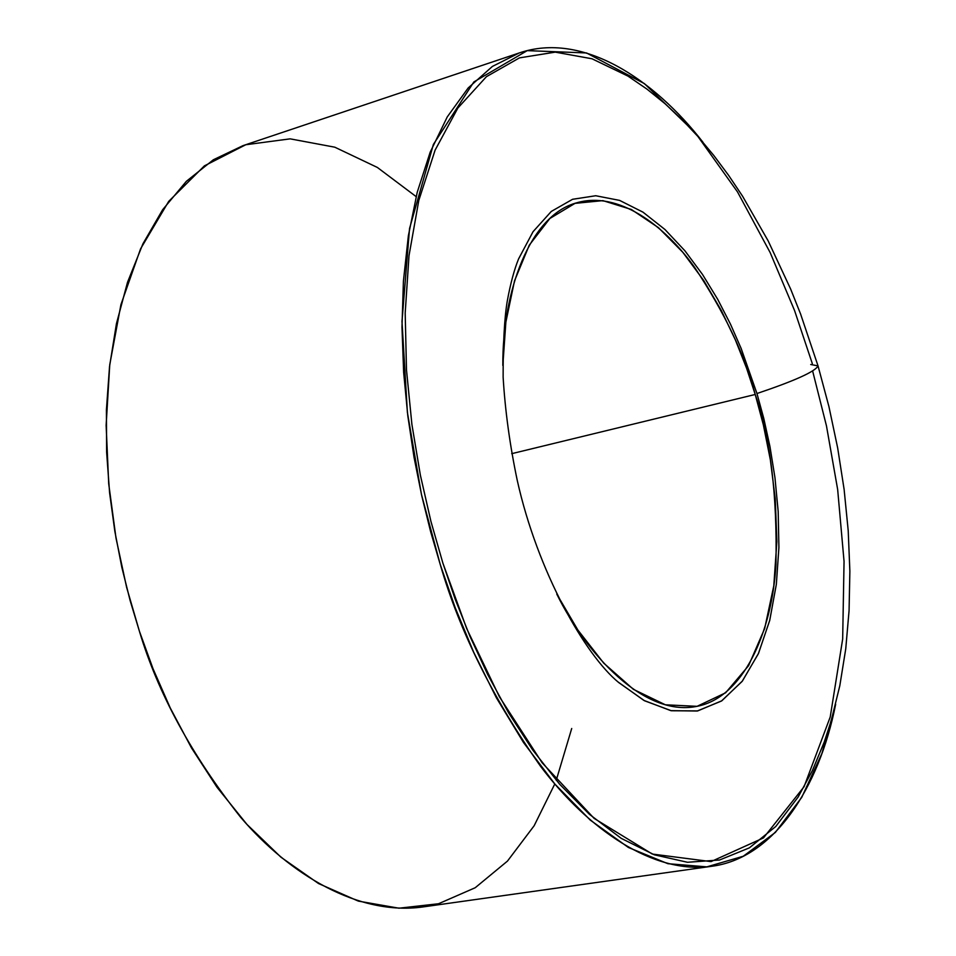 <?xml version="1.0" encoding="UTF-8"?>
<svg xmlns="http://www.w3.org/2000/svg" width="956" height="956" viewBox="0 0 956 956"><rect width="100%" height="100%" fill="white"/><g stroke="black" fill="none" stroke-linecap="round" stroke-linejoin="round"><path stroke-width="1.43" d="M755.228 394.47C744.843 355.035 724.588 312.6 694.486 267.178C663.787 224.481 618.03 190.925 576.946 202.744C529.6 215.04 502.342 291.652 502.832 365.467L505.867 322.1L514.519 280.837L529.277 245.154L549.855 218.494L575.034 203.353L602.913 200.629L631.342 209.472L658.421 227.636L682.799 252.288L703.807 280.658L721.266 310.425L735.391 339.954L746.564 368.168L755.228 394.47L511.711 453.67L755.228 394.47L763.366 424.894L770.345 459.764L775.256 498.948L776.87 541.562L773.798 585.777L764.669 628.522L748.584 665.687L725.604 692.801L697.067 706.329L665.388 704.799L633.434 689.36L603.738 663.141L577.95 630.135L556.786 594.082C586.458 654.43 643.579 716.45 695.884 706.544C743.338 698.454 772.149 631.785 775.949 564.494C777.324 494.957 770.417 438.278 755.228 394.47M618.054 681.975L643.914 700.425L670.801 710.631L697.187 711.025L721.433 701.047L742.131 681.401L758.323 653.808L769.652 620.671L776.32 584.522L778.913 547.597L778.184 511.615L774.969 477.749L769.962 446.643L763.808 418.561L756.961 393.525L741.163 348.51L730.515 324.227L717.693 299.312L702.529 274.491L684.902 250.783L664.934 229.476L642.934 212.124L619.548 200.378L595.684 195.741L572.513 199.314L551.254 211.467L533.018 231.746L518.594 258.909M756.961 393.525L763.796 418.513L769.95 446.536L774.946 477.57L778.172 511.364L778.913 547.262L776.368 584.116L769.771 620.217L758.526 653.354L742.43 680.995L721.852 700.772L697.701 710.917L671.399 710.75L644.559 700.772L618.699 682.536C585.168 655.183 537.571 571.748 517.256 480.39C509.859 445.149 505.138 410.757 503.131 377.226C503.047 343.18 504.433 317.798 507.266 301.092C510.444 283.669 514.244 269.556 518.654 258.741L533.101 231.627L551.349 211.396L572.608 199.278L595.779 195.741L619.631 200.401L643.006 212.172L664.994 229.536L684.95 250.831L702.552 274.539L717.717 299.348L730.527 324.251L741.175 348.522L756.961 393.525C795.045 380.691 815.396 371.478 818.025 365.885L810.724 364.499L818.025 365.885C815.396 371.478 795.045 380.691 756.961 393.525M627.937 76.086L591.991 58.77L555.245 52.138L519.443 57.874L486.413 76.683L457.864 108.028L435.1 150.164L418.8 200.425L408.989 255.742L405.189 313.126L406.491 369.996L411.905 424.428L420.365 475.168L430.953 521.486L442.891 563.144L455.152 599.077L470.017 636.457L487.775 674.685L508.616 712.877L532.611 749.863L559.642 784.219L589.398 814.297L621.233 838.364L654.298 854.795L687.483 862.276L719.557 860.006L749.349 847.864L775.782 826.474L798.14 797.041L812.457 770.44L824.192 742.179L831.111 721.039L839.81 685.727L845.749 648.837L849.071 610.585L849.872 571.258L848.211 530.676L844.112 489.376L837.659 447.898L828.936 406.623L818.025 365.885L800.614 314.07L790.612 288.987L768.17 240.9L742.561 196.195L728.603 175.342L713.869 155.565L698.37 136.971L682.058 119.62L664.922 103.618L646.901 89.063L627.937 76.086M812.325 363.627L794.567 310.557L770.142 252.551L737.506 191.917L695.538 133.159L644.416 83.626L586.542 52.95L527.234 50.632L473.865 81.929L433.379 144.452L409.538 228.532L401.986 321.491L407.387 412.383L421.429 494.372L440.262 564.566L455.116 607.49L473.71 652.303L496.439 697.88L523.541 742.573L554.982 784.183L590.258 820.093L628.391 847.47L667.874 863.686L706.831 866.865L743.254 856.253L775.34 832.449L801.773 797.304L821.885 753.555L835.663 704.225C819.089 788.067 773.607 858.655 711.192 866.351C653.271 874.393 588.526 829.748 540.558 766.318C493.009 698.585 459.573 631.342 440.262 564.566L430.642 531.703L421.775 495.901L414.02 457.219L407.818 415.884L403.635 372.302L401.986 327.119L403.408 281.243L408.355 235.845L417.222 192.299L430.2 152.135L447.277 116.883L468.189 87.952L492.4 66.43L519.18 52.974C582.574 31.261 654.131 79.276 703.019 142.313M812.66 371.107L826.462 425.862L837.659 489.496L844.052 561.411L842.666 639.038L830.226 716.988L804.056 786.74L763.462 837.922L711.025 861.607L652.303 854.055L594.118 818.384L542.112 762.757L499.402 696.757L466.636 628.439L442.891 563.144L430.953 521.486L420.365 475.156L411.905 424.428L406.491 369.984L405.189 313.114L409.001 255.73L418.8 200.413L435.1 150.14L457.876 108.016L486.425 76.671L519.455 57.874L555.269 52.138L592.003 58.782L627.961 76.098M519.18 52.974L242.991 145.647L213.367 159.76L186.324 181.353L162.639 209.723L142.934 243.804L127.518 282.271L116.441 323.678L109.534 366.59L106.415 409.765L106.618 452.116L109.605 492.854L114.851 531.393L121.842 567.374L130.147 600.619L139.361 631.08C157.788 692.945 191.511 754.977 240.53 817.153C290.182 875.326 358.93 915.824 422.719 906.969L711.192 866.351M571.712 728.508L556.237 780.275M554.791 783.968L534.153 825.733L507.457 861.105L475.216 887.73L438.517 903.755L398.951 908.2L358.345 901.114L318.503 883.523L280.98 857.221L246.947 824.407L217.036 787.302L191.511 747.951L170.288 708.026L153.044 668.782L139.361 631.08L126.622 587.354L116.011 538.144L108.709 483.784L106.128 425.324L109.761 364.654L120.934 304.606L140.568 248.847L168.71 201.381L204.417 165.854L245.752 144.75L290.122 138.847L334.779 147.188L377.357 167.443L416.135 196.601"/></g></svg>
